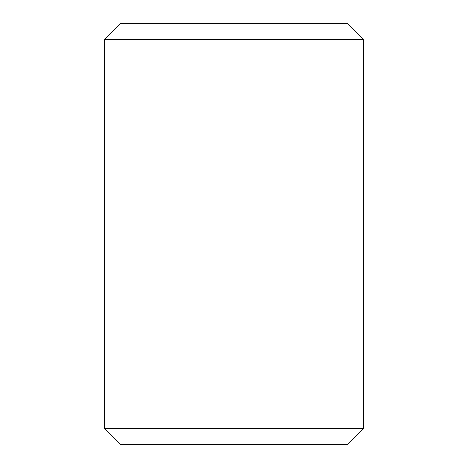 <?xml version="1.0" encoding="UTF-8"?>
<svg xmlns="http://www.w3.org/2000/svg" width="468" height="468" viewBox="0 0 468 468"><rect width="100%" height="100%" fill="white"/><g stroke="black" fill="none" stroke-linecap="round" stroke-linejoin="round"><path stroke-width="0.7" d="M347.402 444.6L120.598 444.6L104.399 428.401L363.601 428.401L347.402 444.6M104.399 39.599L120.598 23.4L347.402 23.4L363.601 39.599L104.399 39.599L104.399 428.401M363.601 39.599L363.601 428.401"/></g></svg>
